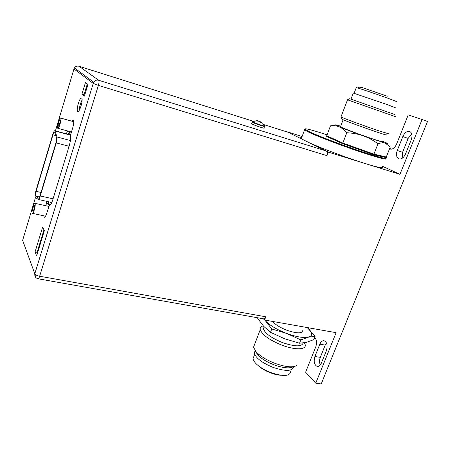 <?xml version="1.0" encoding="UTF-8"?>
<svg xmlns="http://www.w3.org/2000/svg" width="450" height="450" viewBox="0 0 450 450"><rect width="100%" height="100%" fill="white"/><g stroke="black" fill="none" stroke-linecap="round" stroke-linejoin="round"><path stroke-width="0.67" d="M340.673 126.191L338.276 125.477C335.891 124.796 334.997 124.667 335.593 125.078L330.486 125.848L326.728 135.793L326.036 136.153M382.421 141.142L386.595 142.965C387.979 143.668 387.506 143.707 385.183 143.083L390.274 146.97L386.291 156.999L373.905 154.119L374.068 154.856L342.315 143.544L325.89 136.114M335.593 125.078C336.859 126.017 349.706 131.023 363.369 135.861L385.183 143.083C383.192 142.554 380.79 142.779 377.978 143.758L373.905 154.119L342.832 143.055L342.315 143.544M340.537 126.551L340.431 126.827C342.495 128.104 361.648 135.259 373.635 139.202C380.644 141.502 383.524 142.267 382.281 141.502M386.606 157.725L386.291 156.999M385.869 158.366C387.951 160.357 379.142 158.096 359.449 151.583C340.903 145.333 318.797 136.884 309.386 132.514L304.532 129.988L304.144 129.701L304.627 129.071M386.713 157.77L385.256 157.433C388.091 159.671 379.755 157.579 360.248 151.155C341.831 144.968 319.517 136.468 310.084 132.103L304.897 129.341C303.728 127.8 311.124 129.645 327.082 134.859M332.066 125.741C337.719 125.376 342.624 127.704 346.781 132.739L342.832 143.055L326.728 135.793M346.781 132.739C352.772 133.048 358.301 134.089 363.369 135.861C368.409 137.678 373.275 140.31 377.978 143.758M382.438 166.764C384.733 168.812 378.968 167.732 365.141 163.53C348.761 158.484 324.067 149.338 311.214 143.601M302.659 139.421L301.348 138.572C300.319 137.779 300.454 137.413 301.759 137.475M287.021 131.912L286.144 131.636M302.108 136.536L286.194 131.507M78.891 66.223L79.026 66.263C77.124 65.79 75.6 66.341 74.441 67.928L74.014 68.822M287.567 132.097L263.835 124.605L287.691 132.126M287.814 132.171L326.891 151.397C327.589 152.409 327.623 153.827 326.998 155.666L328.348 152.111L326.891 151.397M390.364 149.124L390.167 149.068C392.687 149.501 394.819 147.847 396.568 144.118L408.223 114.885L422.072 119.503L399.966 174.336L328.348 152.111M422.072 119.503L427.5 121.455L321.21 383.951L315.765 383.203L336.133 332.674L264.561 320.012L265.781 316.789C265.191 318.218 264.465 318.898 263.61 318.831L38.126 278.781C38.599 278.769 39.105 277.914 39.651 276.227L98.392 85.388L93.088 83.323L73.974 68.951L55.451 130.798M263.419 318.797L264.561 320.012M315.765 383.203L305.634 372.218L315.804 346.708C317.014 342.979 316.727 340.009 314.949 337.787L314.657 337.506M321.384 363.099C320.344 365.479 318.999 366.609 317.357 366.491C314.303 365.034 313.493 361.704 314.921 356.507L319.843 344.194C320.923 341.719 322.318 340.554 324.039 340.701C327.049 342.141 327.842 345.442 326.413 350.606L321.384 363.099M391.517 149.164L389.7 148.41M402.188 158.293L402.604 152.252L408.167 138.398L411.733 133.875M320.265 365.051C319.298 362.649 319.309 360.084 320.293 357.351L325.215 345.082L326.486 342.945M77.659 111.341L77.856 111.465C79.695 112.388 83.453 99.293 81.669 98.151L81.495 98.049C79.65 97.172 75.938 110.047 77.659 111.341M85.483 82.485L81.99 93.983L84.42 96.092L87.975 84.431L85.483 82.485M44.342 230.692L42.66 226.98L35.078 251.91L36.647 255.926L44.342 230.692M43.762 215.803L44.353 217.254C45.09 217.232 45.911 215.831 46.806 213.053L49.292 205.644C50.366 205.611 51.559 203.58 52.858 199.547L69.171 146.014C70.515 141.294 70.914 137.829 70.374 135.624L72.714 127.884C73.89 123.514 74.036 120.921 73.147 120.105L71.865 121.196M67.978 131.057L66.06 133.678M46.378 201.279L46.547 203.192L45.782 205.718M35.483 197.477L22.641 240.351L34.808 273.814C35.483 274.871 37.097 275.681 39.651 276.227L265.781 316.789M35.663 277.341L34.791 273.769L93.623 82.176C94.922 80.398 96.626 79.768 98.73 80.286C99.259 80.983 99.146 82.682 98.392 85.388L326.998 155.666M251.618 123.547L252.045 124.037C254.863 125.556 265.809 129.116 264.021 127.941L264.538 126.501M261.754 122.349L261.056 121.972L261.236 122.884L260.246 122.569L258.817 121.264L255.746 120.814L257.721 120.718L257.692 121.005M260.707 122.698L260.899 122.231M260.758 122.625L261.231 122.861M258.553 121.191L261.051 121.978M259.802 121.843L259.954 121.427M260.016 122.102L260.837 122.4M255.786 120.808L256.461 121.022M82.103 99.956C80.421 103.146 79.498 106.549 79.324 110.166M87.323 83.919L84.066 94.601L84.707 95.153M43.971 229.877L37.131 252.304L37.479 253.187M81.99 93.983L84.066 94.601M35.078 251.91L37.131 252.304M50.411 202.191L49.371 205.622M49.033 201.881L47.818 206.173M38.227 199.417L38.329 199.457C38.908 199.429 39.566 198.253 40.303 195.936L56.256 142.898C57.015 140.203 57.262 138.223 56.998 136.957L54.9 130.652C54.264 130.697 53.544 131.991 52.74 134.528L35.871 190.946C34.959 194.321 34.785 196.464 35.331 197.37L38.227 199.417M56.031 142.582L56.582 138.15L54.568 131.929C54.096 131.963 53.556 132.924 52.954 134.82L36.056 191.323C35.376 193.849 35.241 195.446 35.657 196.121L38.627 198.174C39.066 198.152 39.555 197.274 40.106 195.542L56.031 142.582M70.026 131.619L68.096 134.229M70.358 131.709L69.418 134.797L54.9 130.652M48.409 201.741L48.549 203.484M48.583 203.648L46.547 203.192M49.5 205.65L49.101 205.56M70.532 135.101L69.418 134.797M60.632 118.114L60.474 118.007C59.192 117.388 56.475 127.058 57.617 128.154L57.786 128.278C59.062 128.919 61.807 119.121 60.632 118.114M60.008 120.178C60.699 120.786 59.085 126.546 58.331 126.169L58.236 126.101C58.078 123.604 58.641 121.607 59.917 120.116L60.008 120.178M34.431 205.476C34.526 208.013 34.014 209.942 32.895 211.264L32.743 211.112C32.653 208.564 33.165 206.634 34.284 205.324L34.431 205.476M35.021 203.507L34.768 203.254C33.604 202.742 31.281 211.477 32.152 213.069L32.417 213.339C33.576 213.874 35.927 205.02 35.021 203.507M389.964 148.995L389.543 148.815M399.966 174.336L382.613 166.32M405.546 153.939C403.768 157.703 401.574 159.362 398.964 158.912C396.428 157.579 395.854 154.772 397.243 150.491L402.806 136.569C404.634 132.677 406.907 130.972 409.618 131.451C412.088 132.778 412.627 135.557 411.244 139.787L405.546 153.939M272.706 321.452C275.271 324.613 280.007 327.555 286.914 330.277C297.163 333.686 302.468 333.686 302.833 330.277M264.741 320.046L265.629 321.064L264.617 320.023M307.243 327.561L315.101 336.397L308.475 337.151C312.767 335.824 312.739 332.978 308.385 328.601L307.282 327.566M271.772 328.973L286.667 333.444L300.836 339.902L308.475 337.151C303.497 338.136 296.229 336.898 286.667 333.444C277.138 329.721 270.124 325.592 265.629 321.064L271.772 328.973L270.495 332.308L263.644 326.284L257.766 318.572L258.041 317.841M264.043 319.466L263.306 318.78M300.836 339.902L299.526 343.238L284.608 338.749L270.495 332.308M315.101 336.397L313.819 339.626L306.411 342.366L299.526 343.238M264.082 326.751L263.498 328.95C265.168 333.529 271.541 338.091 282.611 342.63C294.879 346.764 301.725 346.888 303.142 342.996M304.447 342.793L305.235 344.784C306.45 349.858 295.031 350.229 281.925 345.167C269.347 340.003 262.119 334.806 260.235 329.591C259.92 327.735 260.921 326.481 263.244 325.839M293.209 366.772C289.463 368.691 283.061 368.038 273.999 364.809C266.76 361.957 261.309 358.627 257.653 354.825L256.241 351.956C260.392 356.271 266.608 360.056 274.882 363.313C285.233 366.998 292.522 367.751 296.747 365.58M256.241 351.956L253.519 347.282L254.694 344.183M259.245 354.724L257.653 354.819L255.268 350.814M255.099 350.584L254.284 353.143C255.803 358.065 262.046 362.807 273.009 367.369C285.75 371.593 292.629 371.346 293.647 366.626M254.019 356.096L252.984 358.808C254.413 363.611 260.381 368.213 270.894 372.6C283.404 376.712 290.019 376.341 290.728 371.486M341.944 119.014L342.067 119.295C344.7 120.623 364.764 127.974 377.257 132.171C384.474 134.595 387.534 135.495 386.432 134.871M341.032 116.814L341.077 117.067C343.873 118.434 365.49 126.326 378.928 130.866L388.733 133.808M347.49 99.81L395.409 116.651M349.718 98.713L394.414 114.401M353.284 93.066L387.202 104.563L395.55 107.837M356.214 87.795L356.282 87.609C358.599 88.059 377.432 94.421 388.929 98.651C395.657 101.132 398.317 102.234 396.917 101.964M385.256 157.433L374.068 154.856M38.126 278.781C35.651 278.083 34.543 276.424 34.808 273.814L93.623 82.176L74.441 67.928C75.566 66.324 77.074 65.762 78.964 66.229L253.294 121.264L79.026 66.263L98.73 80.286L326.447 151.042M251.55 123.75L252.129 122.113L252.624 122.394C255.454 123.902 266.4 127.468 264.606 126.309L264.6 126.034M262.575 123.081L264.488 125.775C266.788 127.108 255.797 123.553 252.922 122.034L252.191 121.916M257.462 120.696L252.596 121.579M39.786 245.627L39.206 245.509M40.5 243.287L39.915 243.174M53.066 198.855L40.303 195.936M70.403 140.541L56.998 136.957M70.509 135.191L55.193 131.046M69.092 146.278L56.256 142.898M35.657 196.121L39.572 197.016M36.056 191.323L41.029 192.471M52.954 134.82L55.806 135.585M402.604 152.252L397.243 150.491M408.167 138.398L402.806 136.569M320.293 357.351L314.921 356.507M325.215 345.082L319.843 344.194M304.897 129.341L304.144 129.701M304.532 129.988L301.348 138.572M51.789 202.506L38.329 199.457M73.727 121.719L60.474 118.007M71.466 132.013L57.786 128.278M48.848 206.398L34.768 203.254M45.529 216.186L32.417 213.339M263.498 328.95L264.262 326.936M253.519 347.282L260.235 329.591M254.284 353.143L255.206 350.73M252.984 358.808L254.661 354.403M258.356 365.754C261.551 368.595 265.596 370.957 270.501 372.842C274.477 374.338 278.083 375.159 281.317 375.3M342.067 119.295L341.077 117.067M340.959 117.011L347.507 99.771M349.791 98.679L347.518 99.776M350.994 99.073L353.329 92.942M354.161 93.184L356.282 87.609M387.315 96.221L363.819 88.149C360.63 86.828 358.779 86.833 358.267 88.161M360.596 87.328L361.164 87.671M340.431 126.827L343.119 119.756"/></g></svg>
